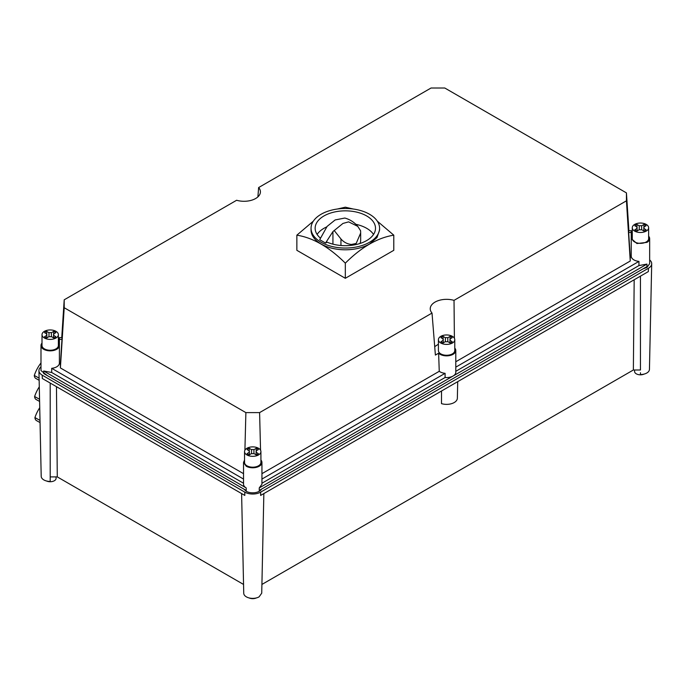 <?xml version="1.0" encoding="UTF-8"?>
<svg xmlns="http://www.w3.org/2000/svg" width="686" height="686" viewBox="0 0 686 686"><rect width="100%" height="100%" fill="white"/><g stroke="black" fill="none" stroke-linecap="round" stroke-linejoin="round"><path stroke-width="1.03" d="M243.736 593.244A8.995 5.196 0 0 1 243.736 593.184L241.609 493.568L243.736 593.244A8.995 5.196 0 0 0 249.344 597.995A8.995 5.196 0 0 0 259.094 596.854L261.726 593.184L263.853 493.568L261.726 593.184M256.41 597.918A5.882 3.396 180 0 1 249.052 597.918M261.915 584.446L633.367 369.994L640.45 369.994L640.441 276.149M634.173 279.768L633.367 369.994M457.716 381.648L457.356 398.232A10.77 6.217 0 0 1 441.484 403.625L441.535 390.986M40.989 366.856A11.25 6.5 0 0 0 38.939 370.672A11.25 6.5 0 0 0 42.24 375.182L244.773 492.119A11.25 6.5 0 0 0 260.689 492.119L260.637 495.429L454.501 383.508L648.356 271.579L648.407 268.269A11.25 6.5 0 0 0 651.7 263.758L649.445 369.402A8.995 5.196 0 0 1 640.45 374.53L640.45 372.73M644.128 374.076A5.882 3.396 180 0 1 637.903 374.487A5.882 3.396 180 0 1 634.567 371.426L634.567 369.994M42.24 375.182L42.292 378.492L244.825 495.429L244.773 492.119M651.7 263.758A11.25 6.5 0 0 0 649.659 259.943M56.466 386.681L57.281 476.899L50.198 476.907L50.198 481.443A8.995 5.196 0 0 1 43.835 479.917A8.995 5.196 0 0 1 41.203 476.316L38.939 370.672M648.407 268.269L260.689 492.119M50.198 479.643L50.198 383.062M56.081 476.899L56.081 478.339A5.882 3.396 180 0 1 54.357 480.74A5.882 3.396 180 0 1 46.519 480.989M243.556 584.446L57.281 476.899M454.775 348.102A9.21 5.317 180 0 1 455.796 350.537A9.21 5.317 180 0 1 450.11 355.451A9.21 5.317 180 0 1 440.078 354.302A9.21 5.317 180 0 1 438.62 353.204L435.387 355.074L432.017 313.065A16.361 9.441 0 0 1 430.242 309.129A16.361 9.441 0 0 1 454.021 300.365L626.438 200.818L626.438 192.895L444.768 88.005L431.057 88.005L258.631 187.561L257.893 196.882M455.796 350.537L455.796 372.258A9.21 5.317 180 0 1 453.103 376.014A9.21 5.317 180 0 1 445.094 377.506L445.094 373.33A9.21 5.317 180 0 1 440.078 371.838A9.21 5.317 180 0 1 439.254 371.298L438.62 353.204M438.405 344.209L434.692 346.644M439.254 371.298L261.941 473.666M445.094 373.33L261.941 479.068M445.094 377.506L261.941 483.244M244.55 460.032L243.53 462.467L246.223 466.223A9.21 5.317 0 0 0 256.255 467.372A9.21 5.317 0 0 0 261.941 462.467L261.941 484.179L259.239 487.943L646.958 264.093L638.949 265.576L455.796 371.323M455.796 367.147L638.949 261.4L638.949 265.576M638.949 261.4A9.21 5.317 180 0 1 631.24 256.161M455.796 361.745L630.245 261.032L630.245 257.044L631.24 257.044L631.24 230.719L628.668 230.719L628.668 232.485L631.24 232.485M454.398 338.258L454.021 300.365M630.245 261.032L626.438 200.818M260.551 450.213L259.591 412.612L432.017 313.065M261.941 462.467A9.21 5.317 0 0 0 260.92 460.032M243.967 489.144L246.223 491.279A9.21 5.317 0 0 0 261.503 489.144M243.53 462.467L243.53 484.179A9.21 5.317 0 0 0 246.223 487.943L43.681 371.006L51.69 372.489L51.69 368.313A9.21 5.317 180 0 0 56.706 366.83A9.21 5.317 180 0 0 59.399 363.074M244.911 450.213L245.88 412.612L259.591 412.612M259.239 487.943L259.239 490.447L646.958 266.597L646.958 264.093M632.26 236.181L631.24 238.617L636.925 243.53L646.958 242.381A9.21 5.317 0 0 0 649.659 238.617A9.21 5.317 0 0 0 648.63 236.181M628.908 230.719L626.438 192.895M630.245 257.044L628.668 232.485M61.74 337.632L64.201 299.808L236.627 200.261A16.361 9.441 0 0 0 260.406 192.191A16.361 9.441 0 0 0 258.631 187.561M64.201 299.808L64.201 307.722L245.88 412.612M649.659 238.617L649.659 263.673L646.958 267.437L643.254 268.74M47.394 375.654L40.989 370.586L40.989 345.53A9.21 5.317 0 0 0 46.674 350.443A9.21 5.317 0 0 0 56.706 349.285A9.21 5.317 0 0 0 59.399 345.53A9.21 5.317 0 0 0 58.379 343.094M246.223 487.943L246.223 490.447L43.681 373.51L43.681 371.006M243.53 473.666L60.394 367.936L64.201 307.722M60.394 363.957L61.972 339.399L61.972 337.632L59.399 337.632L59.399 363.957L60.394 363.957L60.394 367.936M243.53 479.068L51.69 368.313M243.53 483.244L51.69 372.489M42.009 343.094A9.21 5.317 0 0 0 40.989 345.53M59.399 339.399L61.972 339.399M42.009 334.674L42.009 345.53A8.181 4.725 0 0 0 44.41 348.874A8.181 4.725 0 0 0 55.978 348.874A8.181 4.725 0 0 0 58.379 345.53L58.379 334.674A8.181 4.725 0 0 0 55.978 331.329A8.181 4.725 0 0 0 47.06 330.309A8.181 4.725 0 0 0 42.009 334.674A8.181 4.725 0 0 0 44.41 338.009A8.181 4.725 0 0 0 53.328 339.038A8.181 4.725 0 0 0 58.379 334.674M46.82 333.979L46.82 335.368L44.539 336.689A6.646 3.842 0 0 0 46.708 337.941L48.989 336.62A3.584 2.067 0 0 0 51.399 336.62L53.688 337.941A6.646 3.842 0 0 0 54.897 337.383A6.646 3.842 0 0 0 55.858 336.689L53.568 335.368A3.584 2.067 0 0 0 53.774 334.674A3.584 2.067 0 0 0 53.568 333.979L55.858 332.659A6.646 3.842 0 0 0 53.688 331.407L51.399 332.727A3.584 2.067 0 0 0 48.989 332.727L46.708 331.407A6.646 3.842 0 0 0 45.49 331.955A6.646 3.842 0 0 0 44.539 332.659L46.82 333.979A3.584 2.067 0 0 0 46.614 334.674A3.584 2.067 0 0 0 46.82 335.368L46.82 337.872M46.708 333.911L46.708 331.407M48.989 332.727L48.989 336.62M51.399 336.62L51.399 332.727M53.688 331.407L53.688 333.911M53.568 333.979L53.568 337.872M244.55 451.602L244.55 462.467A8.181 4.725 0 0 0 246.943 465.803A8.181 4.725 0 0 0 258.519 465.803A8.181 4.725 0 0 0 260.92 462.467L260.92 451.602A8.181 4.725 0 0 0 258.519 448.267A8.181 4.725 0 0 0 249.601 447.238A8.181 4.725 0 0 0 244.55 451.602A8.181 4.725 0 0 0 246.943 454.947A8.181 4.725 0 0 0 255.861 455.967A8.181 4.725 0 0 0 260.92 451.602M249.361 450.908L249.361 452.297L247.071 453.618A6.646 3.842 0 0 0 249.241 454.869L251.53 453.549A3.584 2.067 0 0 0 253.931 453.549L256.221 454.869A6.646 3.842 0 0 0 257.439 454.321A6.646 3.842 0 0 0 258.39 453.618L256.11 452.297A3.584 2.067 0 0 0 256.315 451.602A3.584 2.067 0 0 0 256.11 450.908L258.39 449.587A6.646 3.842 0 0 0 256.221 448.335L253.931 449.656A3.584 2.067 0 0 0 251.53 449.656L249.241 448.335A6.646 3.842 0 0 0 248.032 448.893A6.646 3.842 0 0 0 247.071 449.587L249.361 450.908A3.584 2.067 0 0 0 249.155 451.602A3.584 2.067 0 0 0 249.361 452.297L249.361 454.809M249.241 450.848L249.241 448.335M251.53 449.656L251.53 453.549M253.931 453.549L253.931 449.656M256.221 448.335L256.221 450.848M256.11 450.908L256.11 454.809M438.405 339.681L438.405 350.537A8.181 4.725 0 0 0 440.806 353.882A8.181 4.725 0 0 0 452.374 353.882A8.181 4.725 0 0 0 454.775 350.537L454.775 339.681A8.181 4.725 0 0 0 452.374 336.346A8.181 4.725 0 0 0 443.456 335.317A8.181 4.725 0 0 0 438.405 339.681A8.181 4.725 0 0 0 440.806 343.026A8.181 4.725 0 0 0 449.724 344.046A8.181 4.725 0 0 0 454.775 339.681M443.216 338.987L443.216 340.376L440.927 341.697A6.646 3.842 0 0 0 443.105 342.949L445.385 341.628A3.584 2.067 0 0 0 447.795 341.628L450.085 342.949A6.646 3.842 0 0 0 451.294 342.4A6.646 3.842 0 0 0 452.254 341.697L449.965 340.376A3.584 2.067 0 0 0 450.17 339.681A3.584 2.067 0 0 0 449.965 338.987L452.254 337.666A6.646 3.842 0 0 0 450.085 336.414L447.795 337.735A3.584 2.067 0 0 0 445.385 337.735L443.105 336.414A6.646 3.842 0 0 0 441.887 336.972A6.646 3.842 0 0 0 440.927 337.666L443.216 338.987A3.584 2.067 0 0 0 443.01 339.681A3.584 2.067 0 0 0 443.216 340.376L443.216 342.88M443.105 338.918L443.105 336.414M445.385 337.735L445.385 341.628M447.795 341.628L447.795 337.735M450.085 336.414L450.085 338.918M449.965 338.987L449.965 342.88M632.26 227.761L632.26 238.617A8.181 4.725 0 0 0 634.661 241.961A8.181 4.725 0 0 0 646.238 241.961A8.181 4.725 0 0 0 648.63 238.617L648.63 227.761A8.181 4.725 0 0 0 646.238 224.416A8.181 4.725 0 0 0 637.32 223.396A8.181 4.725 0 0 0 632.26 227.761A8.181 4.725 0 0 0 634.661 231.105A8.181 4.725 0 0 0 643.579 232.125A8.181 4.725 0 0 0 648.63 227.761M637.08 227.066L637.08 228.455L634.79 229.776A6.646 3.842 0 0 0 636.96 231.028L639.249 229.707A3.584 2.067 0 0 0 641.65 229.707L643.94 231.028A6.646 3.842 0 0 0 645.149 230.479A6.646 3.842 0 0 0 646.109 229.776L643.82 228.455A3.584 2.067 0 0 0 644.025 227.761A3.584 2.067 0 0 0 643.82 227.066L646.109 225.745A6.646 3.842 0 0 0 643.94 224.494L641.65 225.814A3.584 2.067 0 0 0 639.249 225.814L636.96 224.494A6.646 3.842 0 0 0 635.75 225.042A6.646 3.842 0 0 0 634.79 225.745L637.08 227.066A3.584 2.067 0 0 0 636.865 227.761A3.584 2.067 0 0 0 637.08 228.455L637.08 230.959M636.96 226.997L636.96 224.494M639.249 225.814L639.249 229.707M641.65 229.707L641.65 225.814M643.94 224.494L643.94 226.997M643.82 227.066L643.82 230.959M39.145 380.216L39.111 378.543M39.102 378.132L34.3 375.456A25.571 15.023 -60.9 0 1 34.317 375.396A25.571 15.023 -60.9 0 1 40.989 362.945M39.153 380.301L35.869 378.475A7.16 4.202 -60.9 0 1 34.3 375.516A7.16 4.202 -60.9 0 1 34.3 375.456M39.599 401.404L39.556 399.415M39.556 399.269L34.617 396.517A25.571 15.023 -60.9 0 1 34.634 396.457A25.571 15.023 -60.9 0 1 39.291 386.853M39.599 401.439L36.178 399.535A7.16 4.202 -60.9 0 1 34.617 396.577A7.16 4.202 -60.9 0 1 34.617 396.517M40.002 420.004A25.571 15.023 119.1 0 0 39.908 420.278A25.571 15.023 119.1 0 0 39.882 420.338L34.935 417.577A7.16 4.202 -60.9 0 0 34.935 417.637A7.16 4.202 -60.9 0 0 36.495 420.595L40.054 422.576L40.011 420.518M34.935 417.577A25.571 15.023 -60.9 0 1 34.952 417.517A25.571 15.023 -60.9 0 1 39.737 407.707M313.348 221.149L296.858 235.169C313.013 237.742 329.169 247.071 345.324 263.15C361.479 247.071 377.634 237.742 393.79 235.169L377.3 221.149M353.307 209.024L345.324 207.189L337.332 209.024M345.324 263.15L345.324 278.293L296.858 250.313L296.858 235.169M393.79 235.169L393.79 250.313L345.324 278.293M311.05 228.258L311.05 230.016A34.266 19.783 0 0 0 321.091 244.002A34.266 19.783 180 0 0 369.557 244.002L376.983 237.588L379.59 230.016L379.59 228.258A34.266 19.783 0 0 0 369.557 214.272A34.266 19.783 0 0 0 332.204 209.985A34.266 19.783 0 0 0 311.05 228.258A34.266 19.783 0 0 0 321.091 242.252A34.266 19.783 0 0 0 358.435 246.54A34.266 19.783 0 0 0 379.59 228.258M320.336 238.033A30.175 17.424 180 0 1 315.14 228.258A30.175 17.424 180 0 1 333.773 212.163A30.175 17.424 180 0 1 366.658 215.944A30.175 17.424 180 0 1 375.499 228.258A30.175 17.424 180 0 1 358.821 243.847A30.175 17.424 180 0 1 327.213 242.201L325.524 243.05L319.702 239.688L327.119 226.397L335.145 219.949L344.818 218.037A25.571 25.571 0 0 1 357.766 226.371L348.625 221.87L342.949 223.439L332.933 231.594L325.524 243.05M351.421 245.322L351.421 244.465L356.171 243.453L360.665 233.017L360.596 230.77L357.766 226.371M360.665 233.017L360.665 240.623A15.341 8.858 180 0 1 359.807 243.547M355.828 224.288A30.175 17.424 180 0 1 366.658 228.301A30.175 17.424 180 0 1 373.536 234.44M317.103 234.44A30.175 17.424 180 0 1 326.785 226.877M334.159 230.462L340.951 238.977C343.772 242.218 347.262 244.045 351.421 244.465M332.933 244.147L332.933 231.594M340.951 245.502L340.951 238.977"/></g></svg>
